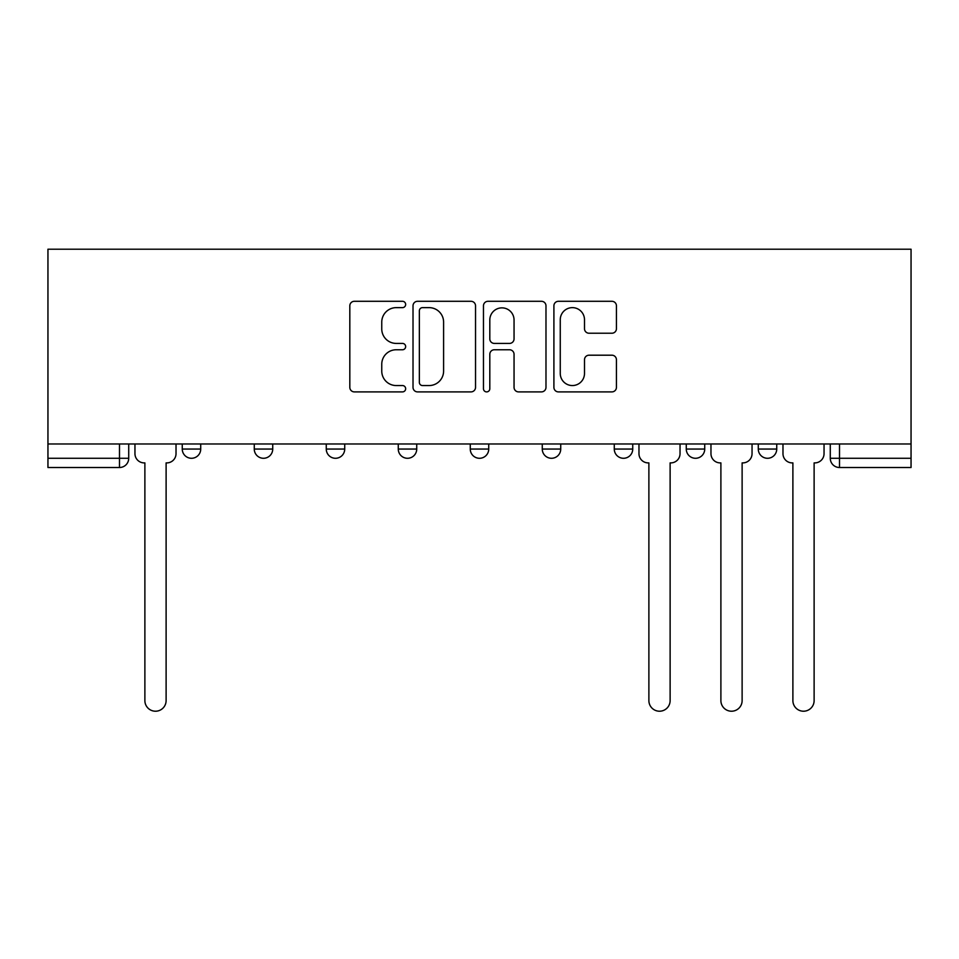 <?xml version="1.0" encoding="UTF-8"?>
<svg xmlns="http://www.w3.org/2000/svg" width="959" height="959" viewBox="0 0 959 959"><rect width="100%" height="100%" fill="white"/><g stroke="black" fill="none" stroke-linecap="round" stroke-linejoin="round"><path stroke-width="1.44" d="M405.657 304.459A3.177 3.177 0 0 0 402.48 301.294L354.351 301.294A4.531 4.531 0 0 0 349.819 305.813L349.819 387.364A4.531 4.531 0 0 0 354.351 391.895L402.48 391.895A3.177 3.177 0 0 0 405.657 388.731A3.177 3.177 0 0 0 402.48 385.554L396.259 385.554A14.493 14.493 0 0 1 381.754 371.061L381.754 364.264A14.493 14.493 0 0 1 396.259 349.759L402.48 349.759A3.177 3.177 0 0 0 405.657 346.595A3.177 3.177 0 0 0 402.48 343.418L396.259 343.418A14.493 14.493 0 0 1 381.754 328.925L381.754 322.128A14.493 14.493 0 0 1 396.259 307.635L402.48 307.635A3.177 3.177 0 0 0 405.657 304.459M758.281 443.981L758.281 449.052L776.742 449.052A9.23 9.23 0 0 1 767.512 458.282A9.23 9.23 0 0 1 758.281 449.052L758.281 443.981M614.275 443.981L614.275 449.052L632.736 449.052A9.23 9.23 0 0 1 623.506 458.282A9.23 9.23 0 0 1 614.275 449.052L614.275 443.981M542.267 443.981L542.267 449.052L560.727 449.052A9.23 9.23 0 0 1 551.497 458.282A9.23 9.23 0 0 1 542.267 449.052L542.267 443.981M398.273 449.052L398.273 443.981L398.273 449.052A9.23 9.23 0 0 0 407.503 458.282A9.23 9.23 0 0 1 398.273 449.052L416.733 449.052A9.23 9.23 0 0 1 407.503 458.282M254.267 449.052L254.267 443.981L254.267 449.052A9.23 9.23 0 0 0 263.497 458.282A9.23 9.23 0 0 1 254.267 449.052L272.728 449.052A9.23 9.23 0 0 1 263.497 458.282A9.23 9.23 0 0 0 272.728 449.052L272.728 443.981L272.728 449.052M611.902 333.229A4.531 4.531 0 0 0 616.433 328.697L616.433 305.813A4.531 4.531 0 0 0 611.902 301.294L558.438 301.294A4.531 4.531 0 0 0 553.906 305.813L553.906 387.364A4.531 4.531 0 0 0 558.438 391.895L611.902 391.895A4.531 4.531 0 0 0 616.433 387.364L616.433 359.733A4.531 4.531 0 0 0 611.902 355.202L589.018 355.202A4.531 4.531 0 0 0 584.499 359.733L584.499 373.435A12.119 12.119 0 0 1 572.379 385.554A12.119 12.119 0 0 1 560.26 373.435L560.26 319.755A12.119 12.119 0 0 1 572.379 307.635A12.119 12.119 0 0 1 584.499 319.755L584.499 328.697A4.531 4.531 0 0 0 589.018 333.229L611.902 333.229M911.05 443.981L47.95 443.981L47.95 249.208L911.05 249.208L911.05 467.512L839.509 467.512A9.23 9.23 0 0 1 830.278 458.282L911.05 458.282M475.532 305.813A4.531 4.531 0 0 0 471.001 301.294L417.549 301.294A4.531 4.531 0 0 0 413.017 305.813L413.017 387.364A4.531 4.531 0 0 0 417.549 391.895L471.001 391.895A4.531 4.531 0 0 0 475.532 387.364L475.532 305.813M487.999 301.294L541.451 301.294A4.531 4.531 0 0 1 545.983 305.813L545.983 387.364A4.531 4.531 0 0 1 541.451 391.895L518.579 391.895A4.531 4.531 0 0 1 514.048 387.364L514.048 354.291A4.531 4.531 0 0 0 509.517 349.759L494.341 349.759A4.531 4.531 0 0 0 489.809 354.291L489.809 388.731A3.177 3.177 0 0 1 486.633 391.895A3.177 3.177 0 0 1 483.468 388.731L483.468 305.813A4.531 4.531 0 0 1 487.999 301.294M830.278 443.981L830.278 458.282M128.722 443.981L128.722 458.282L128.722 443.981M119.491 467.512L47.95 467.512L47.95 458.282L128.722 458.282A9.23 9.23 0 0 1 119.491 467.512L119.491 443.981M47.95 443.981L47.95 458.282M776.742 443.981L776.742 449.052M704.733 443.981L704.733 449.052A9.23 9.23 0 0 1 695.503 458.282A9.23 9.23 0 0 1 686.272 449.052L704.733 449.052L704.733 443.981M686.272 443.981L686.272 449.052M632.736 449.052L632.736 443.981L632.736 449.052A9.23 9.23 0 0 1 623.506 458.282M560.727 449.052L560.727 443.981L560.727 449.052A9.23 9.23 0 0 1 551.497 458.282M488.73 443.981L488.73 449.052A9.23 9.23 0 0 1 479.5 458.282A9.23 9.23 0 0 1 470.27 449.052A9.23 9.23 0 0 0 479.5 458.282A9.23 9.23 0 0 0 488.73 449.052L488.73 443.981M470.27 443.981L470.27 449.052L488.73 449.052M416.733 443.981L416.733 449.052M344.725 443.981L344.725 449.052A9.23 9.23 0 0 1 335.494 458.282A9.23 9.23 0 0 1 326.264 449.052L344.725 449.052M326.264 443.981L326.264 449.052M200.719 443.981L200.719 449.052A9.23 9.23 0 0 1 191.488 458.282A9.23 9.23 0 0 1 182.258 449.052A9.23 9.23 0 0 0 191.488 458.282A9.23 9.23 0 0 0 200.719 449.052L200.719 443.981M182.258 443.981L182.258 449.052L200.719 449.052M422.535 307.635A3.177 3.177 0 0 0 419.359 310.8L419.359 382.377A3.177 3.177 0 0 0 422.535 385.554L429.105 385.554A14.493 14.493 0 0 0 443.597 371.061L443.597 322.128A14.493 14.493 0 0 0 429.105 307.635L422.535 307.635M514.048 319.97A12.119 12.119 0 0 0 501.929 307.863A12.119 12.119 0 0 0 489.809 319.97L489.809 338.887A4.531 4.531 0 0 0 494.341 343.418L509.517 343.418A4.531 4.531 0 0 0 514.048 338.887L514.048 319.97M134.955 453.667L134.955 443.981L134.955 453.667A9.23 9.23 0 0 0 144.186 462.897L144.881 462.897L144.881 700.597A10.621 10.621 0 0 0 155.49 711.218A10.621 10.621 0 0 0 166.111 700.597L166.111 462.897L166.794 462.897A9.23 9.23 0 0 0 176.024 453.667L176.024 443.981L176.024 453.667M144.186 462.897L144.881 462.897L144.881 700.597M166.111 700.597L166.111 462.897L166.794 462.897M638.97 443.981L638.97 453.667A9.23 9.23 0 0 0 648.2 462.897L648.883 462.897L648.883 700.597A10.621 10.621 0 0 0 659.504 711.218A10.621 10.621 0 0 0 670.125 700.597L670.125 462.897L670.809 462.897A9.23 9.23 0 0 0 680.039 453.667L680.039 443.981M710.967 453.667L710.967 443.981L710.967 453.667A9.23 9.23 0 0 0 720.197 462.897L720.892 462.897L720.892 700.597A10.621 10.621 0 0 0 731.501 711.218A10.621 10.621 0 0 0 742.122 700.597L742.122 462.897L742.817 462.897A9.23 9.23 0 0 0 752.048 453.667L752.048 443.981L752.048 453.667M720.197 462.897L720.892 462.897L720.892 700.597M742.122 700.597L742.122 462.897L742.817 462.897M782.976 453.667L782.976 443.981L782.976 453.667A9.23 9.23 0 0 0 792.206 462.897L792.889 462.897L792.889 700.597A10.621 10.621 0 0 0 803.51 711.218A10.621 10.621 0 0 0 814.119 700.597L814.119 462.897L814.814 462.897A9.23 9.23 0 0 0 824.045 453.667L824.045 443.981L824.045 453.667M792.206 462.897L792.889 462.897L792.889 700.597M814.119 700.597L814.119 462.897L814.814 462.897M839.509 443.981L839.509 467.512"/></g></svg>
